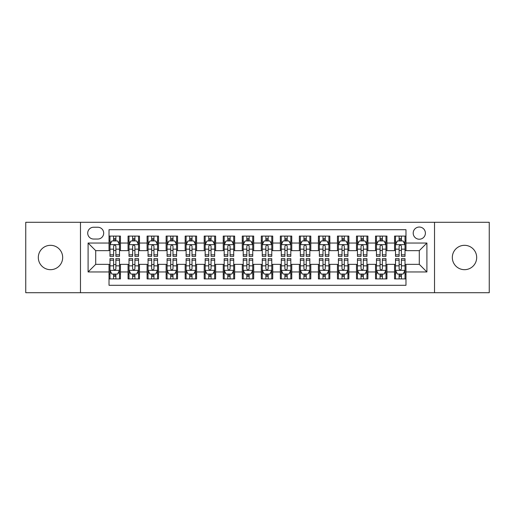 <?xml version="1.0" encoding="UTF-8"?>
<svg xmlns="http://www.w3.org/2000/svg" width="515" height="515" viewBox="0 0 515 515"><rect width="100%" height="100%" fill="white"/><g stroke="black" fill="none" stroke-linecap="round" stroke-linejoin="round"><path stroke-width="0.77" d="M464.504 245.32A12.18 12.18 0 0 0 452.325 257.5A12.18 12.18 0 0 0 464.504 269.68A12.18 12.18 0 0 0 476.684 257.5A12.18 12.18 0 0 0 464.504 245.32M50.496 245.32A12.18 12.18 0 0 0 38.316 257.5A12.18 12.18 0 0 0 50.496 269.68A12.18 12.18 0 0 0 62.676 257.5A12.18 12.18 0 0 0 50.496 245.32M419.294 227.044A6.09 6.09 0 0 0 413.204 233.134A6.09 6.09 0 0 0 419.294 239.224A6.09 6.09 0 0 0 425.39 233.134A6.09 6.09 0 0 0 419.294 227.044M434.525 292.713L489.25 292.713L489.25 222.287L434.525 222.287L434.525 292.713L80.475 292.713L80.475 222.287L25.75 222.287L25.75 292.713L80.475 292.713M405.975 236.089L394.554 236.089L394.554 243.035L386.939 243.035L386.939 250.651L394.554 250.651L394.554 243.035M386.939 243.035L386.939 236.089L375.519 236.089L375.519 243.035L367.903 243.035L367.903 250.651L375.519 250.651L375.519 243.035M367.903 243.035L367.903 236.089L356.483 236.089L356.483 243.035L348.867 243.035L348.867 250.651L356.483 250.651L356.483 243.035M348.867 243.035L348.867 236.089L337.447 236.089L337.447 243.035L329.832 243.035L329.832 250.651L337.447 250.651L337.447 243.035M329.832 243.035L329.832 236.089L318.412 236.089L318.412 243.035L310.796 243.035L310.796 250.651L318.412 250.651L318.412 243.035M310.796 243.035L310.796 236.089L299.376 236.089L299.376 243.035L291.76 243.035L291.76 250.651L299.376 250.651L299.376 243.035M291.76 243.035L291.76 236.089L280.34 236.089L280.34 243.035L272.731 243.035L272.731 250.651L280.34 250.651L280.34 243.035M272.731 243.035L272.731 236.089L261.305 236.089L261.305 243.035L253.695 243.035L253.695 250.651L261.305 250.651L261.305 243.035M253.695 243.035L253.695 236.089L242.269 236.089L242.269 243.035L234.66 243.035L234.66 250.651L242.269 250.651L242.269 243.035M234.66 243.035L234.66 236.089L223.24 236.089L223.24 243.035L215.624 243.035L215.624 250.651L223.24 250.651L223.24 243.035M215.624 243.035L215.624 236.089L204.204 236.089L204.204 243.035L196.588 243.035L196.588 250.651L204.204 250.651L204.204 243.035M196.588 243.035L196.588 236.089L185.168 236.089L185.168 243.035L177.553 243.035L177.553 250.651L185.168 250.651L185.168 243.035M177.553 243.035L177.553 236.089L166.133 236.089L166.133 243.035L158.517 243.035L158.517 250.651L166.133 250.651L166.133 243.035M158.517 243.035L158.517 236.089L147.097 236.089L147.097 243.035L139.481 243.035L139.481 250.651L147.097 250.651L147.097 243.035M139.481 243.035L139.481 236.089L128.061 236.089L128.061 250.651L120.446 250.651L120.446 236.089L109.026 236.089M109.026 278.911L120.446 278.911L120.446 264.35L128.061 264.35L128.061 278.911L139.481 278.911L139.481 264.35L147.097 264.35L147.097 271.965L139.481 271.965M147.097 271.965L147.097 278.911L158.517 278.911L158.517 264.35L166.133 264.35L166.133 271.965L158.517 271.965M166.133 271.965L166.133 278.911L177.553 278.911L177.553 264.35L185.168 264.35L185.168 271.965L177.553 271.965M185.168 271.965L185.168 278.911L196.588 278.911L196.588 264.35L204.204 264.35L204.204 271.965L196.588 271.965M204.204 271.965L204.204 278.911L215.624 278.911L215.624 264.35L223.24 264.35L223.24 271.965L215.624 271.965M223.24 271.965L223.24 278.911L234.66 278.911L234.66 264.35L242.269 264.35L242.269 271.965L234.66 271.965M242.269 271.965L242.269 278.911L253.695 278.911L253.695 264.35L261.305 264.35L261.305 271.965L253.695 271.965M261.305 271.965L261.305 278.911L272.731 278.911L272.731 264.35L280.34 264.35L280.34 271.965L272.731 271.965M280.34 271.965L280.34 278.911L291.76 278.911L291.76 264.35L299.376 264.35L299.376 271.965L291.76 271.965M299.376 271.965L299.376 278.911L310.796 278.911L310.796 264.35L318.412 264.35L318.412 271.965L310.796 271.965M318.412 271.965L318.412 278.911L329.832 278.911L329.832 264.35L337.447 264.35L337.447 271.965L329.832 271.965M337.447 271.965L337.447 278.911L348.867 278.911L348.867 264.35L356.483 264.35L356.483 271.965L348.867 271.965M356.483 271.965L356.483 278.911L367.903 278.911L367.903 264.35L375.519 264.35L375.519 271.965L367.903 271.965M375.519 271.965L375.519 278.911L386.939 278.911L386.939 264.35L394.554 264.35L394.554 271.965L386.939 271.965M93.608 239.037L97.799 239.037A5.903 5.903 0 0 0 103.695 233.134A5.903 5.903 0 0 0 97.799 227.237L93.608 227.237A5.903 5.903 0 0 0 87.711 233.134A5.903 5.903 0 0 0 93.608 239.037M434.525 222.287L80.475 222.287M405.975 243.035L405.975 229.709L109.026 229.709L109.026 250.651L95.706 250.651L95.706 264.35L109.026 264.35L109.026 285.291L405.975 285.291L405.975 264.35L419.294 264.35L419.294 250.651L405.975 250.651L405.975 243.035L426.909 243.035L426.909 271.965L405.975 271.965M109.026 271.965L88.091 271.965L88.091 243.035L109.026 243.035M394.554 271.965L394.554 278.911L405.975 278.911M109.026 240.846L109.978 240.846M113.596 240.846L115.881 240.846M119.499 240.846L120.446 240.846M109.026 250.457L109.978 250.457M113.596 250.457L115.881 250.457M119.499 250.457L120.446 250.457M109.026 264.543L109.978 264.543M113.596 264.543L115.881 264.543M119.499 264.543L120.446 264.543M109.026 274.154L109.978 274.154M113.596 274.154L115.881 274.154M119.499 274.154L120.446 274.154M128.061 250.457L129.014 250.457M132.632 250.457L134.917 250.457M138.535 250.457L139.481 250.457M128.061 240.846L129.014 240.846M132.632 240.846L134.917 240.846M138.535 240.846L139.481 240.846M128.061 264.543L129.014 264.543M132.632 264.543L134.917 264.543M138.535 264.543L139.481 264.543M128.061 274.154L129.014 274.154M132.632 274.154L134.917 274.154M138.535 274.154L139.481 274.154M147.097 264.543L148.05 264.543M151.668 264.543L153.953 264.543M157.564 264.543L158.517 264.543M147.097 274.154L148.05 274.154M151.668 274.154L153.953 274.154M157.564 274.154L158.517 274.154M147.097 240.846L148.05 240.846M151.668 240.846L153.953 240.846M157.564 240.846L158.517 240.846M147.097 250.457L148.05 250.457M151.668 250.457L153.953 250.457M157.564 250.457L158.517 250.457M166.133 264.543L167.085 264.543M170.703 264.543L172.982 264.543M176.6 264.543L177.553 264.543M166.133 274.154L167.085 274.154M170.703 274.154L172.982 274.154M176.6 274.154L177.553 274.154M166.133 240.846L167.085 240.846M170.703 240.846L172.982 240.846M176.6 240.846L177.553 240.846M166.133 250.457L167.085 250.457M170.703 250.457L172.982 250.457M176.6 250.457L177.553 250.457M185.168 264.543L186.121 264.543M189.739 264.543L192.018 264.543M195.636 264.543L196.588 264.543M185.168 274.154L186.121 274.154M189.739 274.154L192.018 274.154M195.636 274.154L196.588 274.154M185.168 240.846L186.121 240.846M189.739 240.846L192.018 240.846M195.636 240.846L196.588 240.846M185.168 250.457L186.121 250.457M189.739 250.457L192.018 250.457M195.636 250.457L196.588 250.457M204.204 264.543L205.157 264.543M208.768 264.543L211.053 264.543M214.671 264.543L215.624 264.543M204.204 274.154L205.157 274.154M208.768 274.154L211.053 274.154M214.671 274.154L215.624 274.154M204.204 240.846L205.157 240.846M208.768 240.846L211.053 240.846M214.671 240.846L215.624 240.846M204.204 250.457L205.157 250.457M208.768 250.457L211.053 250.457M214.671 250.457L215.624 250.457M223.24 264.543L224.186 264.543M227.804 264.543L230.089 264.543M233.707 264.543L234.66 264.543M223.24 274.154L224.186 274.154M227.804 274.154L230.089 274.154M233.707 274.154L234.66 274.154M223.24 240.846L224.186 240.846M227.804 240.846L230.089 240.846M233.707 240.846L234.66 240.846M223.24 250.457L224.186 250.457M227.804 250.457L230.089 250.457M233.707 250.457L234.66 250.457M242.269 264.543L243.222 264.543M246.84 264.543L249.125 264.543M252.743 264.543L253.695 264.543M242.269 274.154L243.222 274.154M246.84 274.154L249.125 274.154M252.743 274.154L253.695 274.154M242.269 240.846L243.222 240.846M246.84 240.846L249.125 240.846M252.743 240.846L253.695 240.846M242.269 250.457L243.222 250.457M246.84 250.457L249.125 250.457M252.743 250.457L253.695 250.457M261.305 264.543L262.257 264.543M265.875 264.543L268.161 264.543M271.778 264.543L272.731 264.543M261.305 274.154L262.257 274.154M265.875 274.154L268.161 274.154M271.778 274.154L272.731 274.154M261.305 240.846L262.257 240.846M265.875 240.846L268.161 240.846M271.778 240.846L272.731 240.846M261.305 250.457L262.257 250.457M265.875 250.457L268.161 250.457M271.778 250.457L272.731 250.457M280.34 264.543L281.293 264.543M284.911 264.543L287.196 264.543M290.814 264.543L291.76 264.543M280.34 274.154L281.293 274.154M284.911 274.154L287.196 274.154M290.814 274.154L291.76 274.154M280.34 240.846L281.293 240.846M284.911 240.846L287.196 240.846M290.814 240.846L291.76 240.846M280.34 250.457L281.293 250.457M284.911 250.457L287.196 250.457M290.814 250.457L291.76 250.457M299.376 264.543L300.329 264.543M303.947 264.543L306.232 264.543M309.843 264.543L310.796 264.543M299.376 274.154L300.329 274.154M303.947 274.154L306.232 274.154M309.843 274.154L310.796 274.154M299.376 240.846L300.329 240.846M303.947 240.846L306.232 240.846M309.843 240.846L310.796 240.846M299.376 250.457L300.329 250.457M303.947 250.457L306.232 250.457M309.843 250.457L310.796 250.457M318.412 264.543L319.364 264.543M322.982 264.543L325.261 264.543M328.879 264.543L329.832 264.543M318.412 274.154L319.364 274.154M322.982 274.154L325.261 274.154M328.879 274.154L329.832 274.154M318.412 240.846L319.364 240.846M322.982 240.846L325.261 240.846M328.879 240.846L329.832 240.846M318.412 250.457L319.364 250.457M322.982 250.457L325.261 250.457M328.879 250.457L329.832 250.457M337.447 264.543L338.4 264.543M342.018 264.543L344.297 264.543M347.915 264.543L348.867 264.543M337.447 274.154L338.4 274.154M342.018 274.154L344.297 274.154M347.915 274.154L348.867 274.154M337.447 240.846L338.4 240.846M342.018 240.846L344.297 240.846M347.915 240.846L348.867 240.846M337.447 250.457L338.4 250.457M342.018 250.457L344.297 250.457M347.915 250.457L348.867 250.457M356.483 264.543L357.436 264.543M361.047 264.543L363.333 264.543M366.95 264.543L367.903 264.543M356.483 274.154L357.436 274.154M361.047 274.154L363.333 274.154M366.95 274.154L367.903 274.154M356.483 240.846L357.436 240.846M361.047 240.846L363.333 240.846M366.95 240.846L367.903 240.846M356.483 250.457L357.436 250.457M361.047 250.457L363.333 250.457M366.95 250.457L367.903 250.457M375.519 264.543L376.465 264.543M380.083 264.543L382.368 264.543M385.986 264.543L386.939 264.543M375.519 274.154L376.465 274.154M380.083 274.154L382.368 274.154M385.986 274.154L386.939 274.154M375.519 240.846L376.465 240.846M380.083 240.846L382.368 240.846M385.986 240.846L386.939 240.846M375.519 250.457L376.465 250.457M380.083 250.457L382.368 250.457M385.986 250.457L386.939 250.457M394.554 264.543L395.501 264.543M399.119 264.543L401.404 264.543M405.022 264.543L405.975 264.543M394.554 274.154L395.501 274.154M399.119 274.154L401.404 274.154M405.022 274.154L405.975 274.154M394.554 240.846L395.501 240.846M399.119 240.846L401.404 240.846M405.022 240.846L405.975 240.846M394.554 250.457L395.501 250.457M399.119 250.457L401.404 250.457M405.022 250.457L405.975 250.457M95.706 250.651L88.091 243.035M95.706 264.35L88.091 271.965M426.909 243.035L419.294 250.651M426.909 271.965L419.294 264.35M115.881 238.561L113.596 238.561M119.499 254.809L115.881 254.809L115.881 256.361L119.499 256.361L119.499 244.747L117.594 240.943L111.884 240.943L109.978 244.747L109.978 256.361L113.596 256.361L113.596 254.809L109.978 254.809M109.978 244.747L109.978 236.089M119.499 244.747L119.499 236.089M113.596 240.943L113.596 236.089M115.881 236.089L115.881 240.943M115.881 254.809L115.881 246.176C115.122 244.709 114.356 244.709 113.596 246.176L113.596 254.809M113.596 276.439L115.881 276.439M109.978 260.191L113.596 260.191L113.596 258.639L109.978 258.639L109.978 270.253L111.884 274.057L117.594 274.057L119.499 270.253L119.499 258.639L115.881 258.639L115.881 260.191L119.499 260.191M119.499 270.253L119.499 278.911M109.978 270.253L109.978 278.911M115.881 274.057L115.881 278.911M113.596 278.911L113.596 274.057M113.596 260.191L113.596 268.824C114.356 270.291 115.115 270.291 115.881 268.824L115.881 260.191M134.917 238.561L132.632 238.561M138.535 254.809L134.917 254.809L134.917 256.361L138.535 256.361L138.535 244.747L136.63 240.943L130.919 240.943L129.014 244.747L129.014 256.361L132.632 256.361L132.632 254.809L129.014 254.809M129.014 244.747L129.014 236.089M138.535 244.747L138.535 236.089M132.632 240.943L132.632 236.089M134.917 236.089L134.917 240.943M134.917 254.809L134.917 246.176C134.157 244.709 133.391 244.709 132.632 246.176L132.632 254.809M153.953 238.561L151.668 238.561M157.564 254.809L153.953 254.809L153.953 256.361L157.564 256.361L157.564 244.747L155.665 240.943L149.955 240.943L148.05 244.747L148.05 256.361L151.668 256.361L151.668 254.809L148.05 254.809M148.05 244.747L148.05 236.089M157.564 244.747L157.564 236.089M151.668 240.943L151.668 236.089M153.953 236.089L153.953 240.943M153.953 254.809L153.953 246.176C153.187 244.709 152.427 244.709 151.668 246.176L151.668 254.809M172.982 238.561L170.703 238.561M176.6 254.809L172.982 254.809L172.982 256.361L176.6 256.361L176.6 244.747L174.701 240.943L168.991 240.943L167.085 244.747L167.085 256.361L170.703 256.361L170.703 254.809L167.085 254.809M167.085 244.747L167.085 236.089M176.6 244.747L176.6 236.089M170.703 240.943L170.703 236.089M172.982 236.089L172.982 240.943M172.982 254.809L172.982 246.176C172.222 244.709 171.463 244.709 170.703 246.176L170.703 254.809M192.018 238.561L189.739 238.561M195.636 254.809L192.018 254.809L192.018 256.361L195.636 256.361L195.636 244.747L193.73 240.943L188.02 240.943L186.121 244.747L186.121 256.361L189.739 256.361L189.739 254.809L186.121 254.809M186.121 244.747L186.121 236.089M195.636 244.747L195.636 236.089M189.739 240.943L189.739 236.089M192.018 236.089L192.018 240.943M192.018 254.809L192.018 246.176C191.258 244.709 190.499 244.709 189.739 246.176L189.739 254.809M132.632 276.439L134.917 276.439M129.014 260.191L132.632 260.191L132.632 258.639L129.014 258.639L129.014 270.253L130.919 274.057L136.63 274.057L138.535 270.253L138.535 258.639L134.917 258.639L134.917 260.191L138.535 260.191M138.535 270.253L138.535 278.911M129.014 270.253L129.014 278.911M134.917 274.057L134.917 278.911M132.632 278.911L132.632 274.057M132.632 260.191L132.632 268.824C133.391 270.291 134.151 270.291 134.917 268.824L134.917 260.191M151.668 276.439L153.953 276.439M148.05 260.191L151.668 260.191L151.668 258.639L148.05 258.639L148.05 270.253L149.955 274.057L155.665 274.057L157.564 270.253L157.564 258.639L153.953 258.639L153.953 260.191L157.564 260.191M157.564 270.253L157.564 278.911M148.05 270.253L148.05 278.911M153.953 274.057L153.953 278.911M151.668 278.911L151.668 274.057M151.668 260.191L151.668 268.824C152.427 270.291 153.187 270.291 153.953 268.824L153.953 260.191M170.703 276.439L172.982 276.439M167.085 260.191L170.703 260.191L170.703 258.639L167.085 258.639L167.085 270.253L168.991 274.057L174.701 274.057L176.6 270.253L176.6 258.639L172.982 258.639L172.982 260.191L176.6 260.191M176.6 270.253L176.6 278.911M167.085 270.253L167.085 278.911M172.982 274.057L172.982 278.911M170.703 278.911L170.703 274.057M170.703 260.191L170.703 268.824C171.463 270.291 172.222 270.291 172.982 268.824L172.982 260.191M189.739 276.439L192.018 276.439M186.121 260.191L189.739 260.191L189.739 258.639L186.121 258.639L186.121 270.253L188.02 274.057L193.73 274.057L195.636 270.253L195.636 258.639L192.018 258.639L192.018 260.191L195.636 260.191M195.636 270.253L195.636 278.911M186.121 270.253L186.121 278.911M192.018 274.057L192.018 278.911M189.739 278.911L189.739 274.057M189.739 260.191L189.739 268.824C190.499 270.291 191.258 270.291 192.018 268.824L192.018 260.191M211.053 238.561L208.768 238.561M214.671 254.809L211.053 254.809L211.053 256.361L214.671 256.361L214.671 244.747L212.766 240.943L207.056 240.943L205.157 244.747L205.157 256.361L208.768 256.361L208.768 254.809L205.157 254.809M205.157 244.747L205.157 236.089M214.671 244.747L214.671 236.089M208.768 240.943L208.768 236.089M211.053 236.089L211.053 240.943M211.053 254.809L211.053 246.176C210.294 244.709 209.534 244.709 208.768 246.176L208.768 254.809M208.768 276.439L211.053 276.439M205.157 260.191L208.768 260.191L208.768 258.639L205.157 258.639L205.157 270.253L207.056 274.057L212.766 274.057L214.671 270.253L214.671 258.639L211.053 258.639L211.053 260.191L214.671 260.191M214.671 270.253L214.671 278.911M205.157 270.253L205.157 278.911M211.053 274.057L211.053 278.911M208.768 278.911L208.768 274.057M208.768 260.191L208.768 268.824C209.534 270.291 210.294 270.291 211.053 268.824L211.053 260.191M230.089 238.561L227.804 238.561M233.707 254.809L230.089 254.809L230.089 256.361L233.707 256.361L233.707 244.747L231.802 240.943L226.091 240.943L224.186 244.747L224.186 256.361L227.804 256.361L227.804 254.809L224.186 254.809M224.186 244.747L224.186 236.089M233.707 244.747L233.707 236.089M227.804 240.943L227.804 236.089M230.089 236.089L230.089 240.943M230.089 254.809L230.089 246.176C229.33 244.709 228.57 244.709 227.804 246.176L227.804 254.809M227.804 276.439L230.089 276.439M224.186 260.191L227.804 260.191L227.804 258.639L224.186 258.639L224.186 270.253L226.091 274.057L231.802 274.057L233.707 270.253L233.707 258.639L230.089 258.639L230.089 260.191L233.707 260.191M233.707 270.253L233.707 278.911M224.186 270.253L224.186 278.911M230.089 274.057L230.089 278.911M227.804 278.911L227.804 274.057M227.804 260.191L227.804 268.824C228.563 270.291 229.33 270.291 230.089 268.824L230.089 260.191M249.125 238.561L246.84 238.561M252.743 254.809L249.125 254.809L249.125 256.361L252.743 256.361L252.743 244.747L250.837 240.943L245.127 240.943L243.222 244.747L243.222 256.361L246.84 256.361L246.84 254.809L243.222 254.809M243.222 244.747L243.222 236.089M252.743 244.747L252.743 236.089M246.84 240.943L246.84 236.089M249.125 236.089L249.125 240.943M249.125 254.809L249.125 246.176C248.365 244.709 247.606 244.709 246.84 246.176L246.84 254.809M246.84 276.439L249.125 276.439M243.222 260.191L246.84 260.191L246.84 258.639L243.222 258.639L243.222 270.253L245.127 274.057L250.837 274.057L252.743 270.253L252.743 258.639L249.125 258.639L249.125 260.191L252.743 260.191M252.743 270.253L252.743 278.911M243.222 270.253L243.222 278.911M249.125 274.057L249.125 278.911M246.84 278.911L246.84 274.057M246.84 260.191L246.84 268.824C247.599 270.291 248.365 270.291 249.125 268.824L249.125 260.191M268.161 238.561L265.875 238.561M271.778 254.809L268.161 254.809L268.161 256.361L271.778 256.361L271.778 244.747L269.873 240.943L264.163 240.943L262.257 244.747L262.257 256.361L265.875 256.361L265.875 254.809L262.257 254.809M262.257 244.747L262.257 236.089M271.778 244.747L271.778 236.089M265.875 240.943L265.875 236.089M268.161 236.089L268.161 240.943M268.161 254.809L268.161 246.176C267.401 244.709 266.635 244.709 265.875 246.176L265.875 254.809M265.875 276.439L268.161 276.439M262.257 260.191L265.875 260.191L265.875 258.639L262.257 258.639L262.257 270.253L264.163 274.057L269.873 274.057L271.778 270.253L271.778 258.639L268.161 258.639L268.161 260.191L271.778 260.191M271.778 270.253L271.778 278.911M262.257 270.253L262.257 278.911M268.161 274.057L268.161 278.911M265.875 278.911L265.875 274.057M265.875 260.191L265.875 268.824C266.635 270.291 267.394 270.291 268.161 268.824L268.161 260.191M287.196 238.561L284.911 238.561M290.814 254.809L287.196 254.809L287.196 256.361L290.814 256.361L290.814 244.747L288.909 240.943L283.199 240.943L281.293 244.747L281.293 256.361L284.911 256.361L284.911 254.809L281.293 254.809M281.293 244.747L281.293 236.089M290.814 244.747L290.814 236.089M284.911 240.943L284.911 236.089M287.196 236.089L287.196 240.943M287.196 254.809L287.196 246.176C286.437 244.709 285.671 244.709 284.911 246.176L284.911 254.809M306.232 238.561L303.947 238.561M309.843 254.809L306.232 254.809L306.232 256.361L309.843 256.361L309.843 244.747L307.944 240.943L302.234 240.943L300.329 244.747L300.329 256.361L303.947 256.361L303.947 254.809L300.329 254.809M300.329 244.747L300.329 236.089M309.843 244.747L309.843 236.089M303.947 240.943L303.947 236.089M306.232 236.089L306.232 240.943M306.232 254.809L306.232 246.176C305.466 244.709 304.706 244.709 303.947 246.176L303.947 254.809M325.261 238.561L322.982 238.561M328.879 254.809L325.261 254.809L325.261 256.361L328.879 256.361L328.879 244.747L326.98 240.943L321.27 240.943L319.364 244.747L319.364 256.361L322.982 256.361L322.982 254.809L319.364 254.809M319.364 244.747L319.364 236.089M328.879 244.747L328.879 236.089M322.982 240.943L322.982 236.089M325.261 236.089L325.261 240.943M325.261 254.809L325.261 246.176C324.502 244.709 323.742 244.709 322.982 246.176L322.982 254.809M344.297 238.561L342.018 238.561M347.915 254.809L344.297 254.809L344.297 256.361L347.915 256.361L347.915 244.747L346.009 240.943L340.299 240.943L338.4 244.747L338.4 256.361L342.018 256.361L342.018 254.809L338.4 254.809M338.4 244.747L338.4 236.089M347.915 244.747L347.915 236.089M342.018 240.943L342.018 236.089M344.297 236.089L344.297 240.943M344.297 254.809L344.297 246.176C343.537 244.709 342.778 244.709 342.018 246.176L342.018 254.809M363.333 238.561L361.047 238.561M366.95 254.809L363.333 254.809L363.333 256.361L366.95 256.361L366.95 244.747L365.045 240.943L359.335 240.943L357.436 244.747L357.436 256.361L361.047 256.361L361.047 254.809L357.436 254.809M357.436 244.747L357.436 236.089M366.95 244.747L366.95 236.089M361.047 240.943L361.047 236.089M363.333 236.089L363.333 240.943M363.333 254.809L363.333 246.176C362.573 244.709 361.813 244.709 361.047 246.176L361.047 254.809M382.368 238.561L380.083 238.561M385.986 254.809L382.368 254.809L382.368 256.361L385.986 256.361L385.986 244.747L384.081 240.943L378.37 240.943L376.465 244.747L376.465 256.361L380.083 256.361L380.083 254.809L376.465 254.809M376.465 244.747L376.465 236.089M385.986 244.747L385.986 236.089M380.083 240.943L380.083 236.089M382.368 236.089L382.368 240.943M382.368 254.809L382.368 246.176C381.609 244.709 380.849 244.709 380.083 246.176L380.083 254.809M401.404 238.561L399.119 238.561M405.022 254.809L401.404 254.809L401.404 256.361L405.022 256.361L405.022 244.747L403.116 240.943L397.406 240.943L395.501 244.747L395.501 256.361L399.119 256.361L399.119 254.809L395.501 254.809M395.501 244.747L395.501 236.089M405.022 244.747L405.022 236.089M399.119 240.943L399.119 236.089M401.404 236.089L401.404 240.943M401.404 254.809L401.404 246.176C400.644 244.709 399.885 244.709 399.119 246.176L399.119 254.809M284.911 276.439L287.196 276.439M281.293 260.191L284.911 260.191L284.911 258.639L281.293 258.639L281.293 270.253L283.199 274.057L288.909 274.057L290.814 270.253L290.814 258.639L287.196 258.639L287.196 260.191L290.814 260.191M290.814 270.253L290.814 278.911M281.293 270.253L281.293 278.911M287.196 274.057L287.196 278.911M284.911 278.911L284.911 274.057M284.911 260.191L284.911 268.824C285.671 270.291 286.43 270.291 287.196 268.824L287.196 260.191M303.947 276.439L306.232 276.439M300.329 260.191L303.947 260.191L303.947 258.639L300.329 258.639L300.329 270.253L302.234 274.057L307.944 274.057L309.843 270.253L309.843 258.639L306.232 258.639L306.232 260.191L309.843 260.191M309.843 270.253L309.843 278.911M300.329 270.253L300.329 278.911M306.232 274.057L306.232 278.911M303.947 278.911L303.947 274.057M303.947 260.191L303.947 268.824C304.706 270.291 305.466 270.291 306.232 268.824L306.232 260.191M322.982 276.439L325.261 276.439M319.364 260.191L322.982 260.191L322.982 258.639L319.364 258.639L319.364 270.253L321.27 274.057L326.98 274.057L328.879 270.253L328.879 258.639L325.261 258.639L325.261 260.191L328.879 260.191M328.879 270.253L328.879 278.911M319.364 270.253L319.364 278.911M325.261 274.057L325.261 278.911M322.982 278.911L322.982 274.057M322.982 260.191L322.982 268.824C323.742 270.291 324.502 270.291 325.261 268.824L325.261 260.191M342.018 276.439L344.297 276.439M338.4 260.191L342.018 260.191L342.018 258.639L338.4 258.639L338.4 270.253L340.299 274.057L346.009 274.057L347.915 270.253L347.915 258.639L344.297 258.639L344.297 260.191L347.915 260.191M347.915 270.253L347.915 278.911M338.4 270.253L338.4 278.911M344.297 274.057L344.297 278.911M342.018 278.911L342.018 274.057M342.018 260.191L342.018 268.824C342.778 270.291 343.537 270.291 344.297 268.824L344.297 260.191M361.047 276.439L363.333 276.439M357.436 260.191L361.047 260.191L361.047 258.639L357.436 258.639L357.436 270.253L359.335 274.057L365.045 274.057L366.95 270.253L366.95 258.639L363.333 258.639L363.333 260.191L366.95 260.191M366.95 270.253L366.95 278.911M357.436 270.253L357.436 278.911M363.333 274.057L363.333 278.911M361.047 278.911L361.047 274.057M361.047 260.191L361.047 268.824C361.813 270.291 362.573 270.291 363.333 268.824L363.333 260.191M380.083 276.439L382.368 276.439M376.465 260.191L380.083 260.191L380.083 258.639L376.465 258.639L376.465 270.253L378.37 274.057L384.081 274.057L385.986 270.253L385.986 258.639L382.368 258.639L382.368 260.191L385.986 260.191M385.986 270.253L385.986 278.911M376.465 270.253L376.465 278.911M382.368 274.057L382.368 278.911M380.083 278.911L380.083 274.057M380.083 260.191L380.083 268.824C380.843 270.291 381.609 270.291 382.368 268.824L382.368 260.191M399.119 276.439L401.404 276.439M395.501 260.191L399.119 260.191L399.119 258.639L395.501 258.639L395.501 270.253L397.406 274.057L403.116 274.057L405.022 270.253L405.022 258.639L401.404 258.639L401.404 260.191L405.022 260.191M405.022 270.253L405.022 278.911M395.501 270.253L395.501 278.911M401.404 274.057L401.404 278.911M399.119 278.911L399.119 274.057M399.119 260.191L399.119 268.824C399.878 270.291 400.644 270.291 401.404 268.824L401.404 260.191M128.061 271.965L120.446 271.965M128.061 243.035L120.446 243.035M119.448 244.651L110.03 244.651M109.978 241.986L111.362 241.986M118.115 241.986L119.499 241.986M113.596 249.157L109.978 249.157M119.499 249.157L115.881 249.157M115.881 239.771L113.596 239.771M110.03 270.349L119.448 270.349M119.499 273.014L118.115 273.014M111.362 273.014L109.978 273.014M115.881 265.843L119.499 265.843M109.978 265.843L113.596 265.843M113.596 275.229L115.881 275.229M138.484 244.651L129.059 244.651M129.014 241.986L130.392 241.986M137.151 241.986L138.535 241.986M132.632 249.157L129.014 249.157M138.535 249.157L134.917 249.157M134.917 239.771L132.632 239.771M157.519 244.651L148.095 244.651M148.05 241.986L149.427 241.986M156.187 241.986L157.564 241.986M151.668 249.157L148.05 249.157M157.564 249.157L153.953 249.157M153.953 239.771L151.668 239.771M176.555 244.651L167.13 244.651M167.085 241.986L168.463 241.986M175.222 241.986L176.6 241.986M170.703 249.157L167.085 249.157M176.6 249.157L172.982 249.157M172.982 239.771L170.703 239.771M195.591 244.651L186.166 244.651M186.121 241.986L187.499 241.986M194.258 241.986L195.636 241.986M189.739 249.157L186.121 249.157M195.636 249.157L192.018 249.157M192.018 239.771L189.739 239.771M129.059 270.349L138.484 270.349M138.535 273.014L137.151 273.014M130.392 273.014L129.014 273.014M134.917 265.843L138.535 265.843M129.014 265.843L132.632 265.843M132.632 275.229L134.917 275.229M148.095 270.349L157.519 270.349M157.564 273.014L156.187 273.014M149.427 273.014L148.05 273.014M153.953 265.843L157.564 265.843M148.05 265.843L151.668 265.843M151.668 275.229L153.953 275.229M167.13 270.349L176.555 270.349M176.6 273.014L175.222 273.014M168.463 273.014L167.085 273.014M172.982 265.843L176.6 265.843M167.085 265.843L170.703 265.843M170.703 275.229L172.982 275.229M186.166 270.349L195.591 270.349M195.636 273.014L194.258 273.014M187.499 273.014L186.121 273.014M192.018 265.843L195.636 265.843M186.121 265.843L189.739 265.843M189.739 275.229L192.018 275.229M214.626 244.651L205.202 244.651M205.157 241.986L206.534 241.986M213.294 241.986L214.671 241.986M208.768 249.157L205.157 249.157M214.671 249.157L211.053 249.157M211.053 239.771L208.768 239.771M205.202 270.349L214.626 270.349M214.671 273.014L213.294 273.014M206.534 273.014L205.157 273.014M211.053 265.843L214.671 265.843M205.157 265.843L208.768 265.843M208.768 275.229L211.053 275.229M233.662 244.651L224.237 244.651M224.186 241.986L225.57 241.986M232.329 241.986L233.707 241.986M227.804 249.157L224.186 249.157M233.707 249.157L230.089 249.157M230.089 239.771L227.804 239.771M224.237 270.349L233.662 270.349M233.707 273.014L232.329 273.014M225.57 273.014L224.186 273.014M230.089 265.843L233.707 265.843M224.186 265.843L227.804 265.843M227.804 275.229L230.089 275.229M252.691 244.651L243.273 244.651M243.222 241.986L244.606 241.986M251.359 241.986L252.743 241.986M246.84 249.157L243.222 249.157M252.743 249.157L249.125 249.157M249.125 239.771L246.84 239.771M243.273 270.349L252.691 270.349M252.743 273.014L251.359 273.014M244.606 273.014L243.222 273.014M249.125 265.843L252.743 265.843M243.222 265.843L246.84 265.843M246.84 275.229L249.125 275.229M271.727 244.651L262.309 244.651M262.257 241.986L263.641 241.986M270.394 241.986L271.778 241.986M265.875 249.157L262.257 249.157M271.778 249.157L268.161 249.157M268.161 239.771L265.875 239.771M262.309 270.349L271.727 270.349M271.778 273.014L270.394 273.014M263.641 273.014L262.257 273.014M268.161 265.843L271.778 265.843M262.257 265.843L265.875 265.843M265.875 275.229L268.161 275.229M290.763 244.651L281.338 244.651M281.293 241.986L282.671 241.986M289.43 241.986L290.814 241.986M284.911 249.157L281.293 249.157M290.814 249.157L287.196 249.157M287.196 239.771L284.911 239.771M309.798 244.651L300.374 244.651M300.329 241.986L301.706 241.986M308.466 241.986L309.843 241.986M303.947 249.157L300.329 249.157M309.843 249.157L306.232 249.157M306.232 239.771L303.947 239.771M328.834 244.651L319.409 244.651M319.364 241.986L320.742 241.986M327.501 241.986L328.879 241.986M322.982 249.157L319.364 249.157M328.879 249.157L325.261 249.157M325.261 239.771L322.982 239.771M347.87 244.651L338.445 244.651M338.4 241.986L339.778 241.986M346.537 241.986L347.915 241.986M342.018 249.157L338.4 249.157M347.915 249.157L344.297 249.157M344.297 239.771L342.018 239.771M366.905 244.651L357.481 244.651M357.436 241.986L358.813 241.986M365.573 241.986L366.95 241.986M361.047 249.157L357.436 249.157M366.95 249.157L363.333 249.157M363.333 239.771L361.047 239.771M385.941 244.651L376.517 244.651M376.465 241.986L377.849 241.986M384.608 241.986L385.986 241.986M380.083 249.157L376.465 249.157M385.986 249.157L382.368 249.157M382.368 239.771L380.083 239.771M404.97 244.651L395.552 244.651M395.501 241.986L396.885 241.986M403.638 241.986L405.022 241.986M399.119 249.157L395.501 249.157M405.022 249.157L401.404 249.157M401.404 239.771L399.119 239.771M281.338 270.349L290.763 270.349M290.814 273.014L289.43 273.014M282.671 273.014L281.293 273.014M287.196 265.843L290.814 265.843M281.293 265.843L284.911 265.843M284.911 275.229L287.196 275.229M300.374 270.349L309.798 270.349M309.843 273.014L308.466 273.014M301.706 273.014L300.329 273.014M306.232 265.843L309.843 265.843M300.329 265.843L303.947 265.843M303.947 275.229L306.232 275.229M319.409 270.349L328.834 270.349M328.879 273.014L327.501 273.014M320.742 273.014L319.364 273.014M325.261 265.843L328.879 265.843M319.364 265.843L322.982 265.843M322.982 275.229L325.261 275.229M338.445 270.349L347.87 270.349M347.915 273.014L346.537 273.014M339.778 273.014L338.4 273.014M344.297 265.843L347.915 265.843M338.4 265.843L342.018 265.843M342.018 275.229L344.297 275.229M357.481 270.349L366.905 270.349M366.95 273.014L365.573 273.014M358.813 273.014L357.436 273.014M363.333 265.843L366.95 265.843M357.436 265.843L361.047 265.843M361.047 275.229L363.333 275.229M376.517 270.349L385.941 270.349M385.986 273.014L384.608 273.014M377.849 273.014L376.465 273.014M382.368 265.843L385.986 265.843M376.465 265.843L380.083 265.843M380.083 275.229L382.368 275.229M395.552 270.349L404.97 270.349M405.022 273.014L403.638 273.014M396.885 273.014L395.501 273.014M401.404 265.843L405.022 265.843M395.501 265.843L399.119 265.843M399.119 275.229L401.404 275.229"/></g></svg>
